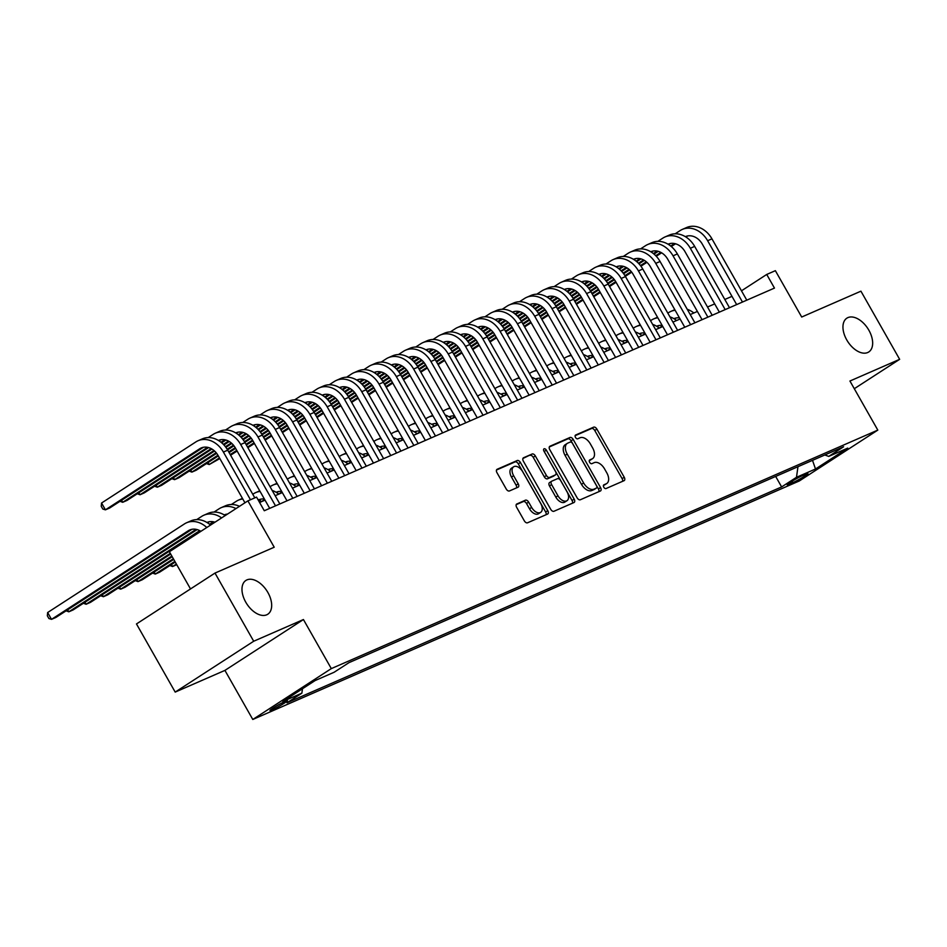 <?xml version="1.0" encoding="UTF-8"?>
<svg xmlns="http://www.w3.org/2000/svg" width="947" height="947" viewBox="0 0 947 947"><rect width="100%" height="100%" fill="white"/><g stroke="black" fill="none" stroke-linecap="round" stroke-linejoin="round"><path stroke-width="1.42" d="M603.772 487.196A2.166 1.29 57.1 0 0 606.021 488.545L624.061 480.674A3.09 1.835 57.1 0 0 624.215 480.591A3.09 1.835 57.1 0 0 624.239 477.264L596.87 429.098A3.09 1.835 57.1 0 0 593.662 427.156L575.622 435.028A2.166 1.29 57.1 0 0 575.516 435.087A2.166 1.29 57.1 0 0 575.492 437.419A2.166 1.29 57.1 0 0 577.753 438.781L580.085 437.763A9.884 5.871 57.1 0 1 590.383 443.954L592.656 447.967A9.884 5.871 57.1 0 1 592.597 458.62A9.884 5.871 57.1 0 1 592.088 458.893L589.756 459.911A2.166 1.29 57.1 0 0 589.65 459.982A2.166 1.29 57.1 0 0 589.638 462.314A2.166 1.29 57.1 0 0 591.887 463.663L594.219 462.645A9.884 5.871 57.1 0 1 604.517 468.836L606.802 472.849A9.884 5.871 57.1 0 1 606.743 483.515A9.884 5.871 57.1 0 1 606.234 483.787L603.902 484.805A2.166 1.29 57.1 0 0 603.784 484.864A2.166 1.29 57.1 0 0 603.772 487.196M267.894 592.514A20.124 11.968 57.1 0 0 245.889 580.452A20.124 11.968 57.1 0 0 245.758 602.174A20.124 11.968 57.1 0 0 267.776 614.236A20.124 11.968 57.1 0 0 267.894 592.514M868.873 330.231A20.124 11.968 57.1 0 0 846.867 318.168A20.124 11.968 57.1 0 0 846.736 339.902A20.124 11.968 57.1 0 0 868.754 351.964A20.124 11.968 57.1 0 0 868.873 330.231M271.931 709.99A10.062 0.793 150.4 0 0 281.851 704.686A10.062 0.793 150.4 0 0 287.474 700.626A10.062 0.793 150.4 0 0 285.521 701.194A10.062 0.793 150.4 0 0 275.601 706.509A10.062 0.793 150.4 0 0 269.978 710.57A10.062 0.793 150.4 0 0 271.931 709.99M516.837 503.934A3.09 1.835 57.1 0 0 516.683 504.017A3.09 1.835 57.1 0 0 516.66 507.343L524.342 520.862A3.09 1.835 57.1 0 0 527.55 522.791L547.591 514.055A3.09 1.835 57.1 0 0 547.745 513.972A3.09 1.835 57.1 0 0 547.768 510.634L520.4 462.467A3.09 1.835 57.1 0 0 517.18 460.538L497.151 469.274A3.09 1.835 57.1 0 0 496.997 469.357A3.09 1.835 57.1 0 0 496.974 472.695L506.243 489.019A3.09 1.835 57.1 0 0 509.462 490.948L518.033 487.208A3.09 1.835 57.1 0 0 518.198 487.125A3.09 1.835 57.1 0 0 518.21 483.799L513.617 475.702A8.263 4.913 57.1 0 1 513.665 466.788A8.263 4.913 57.1 0 1 522.697 471.736L540.713 503.449A8.263 4.913 57.1 0 1 540.666 512.363A8.263 4.913 57.1 0 1 531.634 507.403L528.627 502.123A3.09 1.835 57.1 0 0 525.407 500.194L516.541 504.124M854.289 388.72L899.65 359.327L860.93 291.179L801.695 317.032L775.368 270.676L766.727 274.452L774.468 288.089L264.284 510.741L256.542 497.104L247.889 500.88L169.383 551.746L190.513 588.939M253.701 641.237L175.195 692.091L224.924 670.393L303.431 619.539L253.701 641.237L214.993 573.077L274.216 547.224L247.889 500.88M303.431 619.539L331.308 668.606L877.81 430.104L799.304 480.969L252.79 719.471L331.308 668.606M899.65 359.327L849.933 381.025L877.81 430.104M577.125 497.814A3.09 1.835 57.1 0 0 580.345 499.756L600.374 491.008A3.09 1.835 57.1 0 0 600.54 490.925A3.09 1.835 57.1 0 0 600.552 487.598L573.195 439.432A3.09 1.835 57.1 0 0 569.976 437.49L549.947 446.238A3.09 1.835 57.1 0 0 549.793 446.321A3.09 1.835 57.1 0 0 549.769 449.647L577.125 497.814M573.989 502.537L553.948 511.273A3.09 1.835 57.1 0 1 550.74 509.344L523.371 461.177A3.09 1.835 57.1 0 1 523.395 457.839A3.09 1.835 57.1 0 1 523.549 457.756L532.119 454.015A3.09 1.835 57.1 0 1 535.339 455.945L546.431 475.489A3.09 1.835 57.1 0 0 549.651 477.418L555.344 474.932A3.09 1.835 57.1 0 0 555.498 474.849A3.09 1.835 57.1 0 0 555.522 471.523L543.969 451.186A2.166 1.29 57.1 0 1 543.98 448.854A2.166 1.29 57.1 0 1 546.336 450.145L574.166 499.116A3.09 1.835 57.1 0 1 574.142 502.443A3.09 1.835 57.1 0 1 573.989 502.537M175.195 692.091L136.475 623.943L214.993 573.077M806.039 474.08L802.227 475.737A9.754 0.769 150.4 0 0 792.627 480.875A9.754 0.769 150.4 0 0 787.182 484.817A9.754 0.769 150.4 0 0 789.076 484.26L792.888 482.603A9.754 0.769 150.4 0 0 802.488 477.454A9.754 0.769 150.4 0 0 807.933 473.524A9.754 0.769 150.4 0 0 806.039 474.08M302.484 688.741L301.868 693.168L287.012 702.781L781.63 486.924L796.486 477.3L797.966 466.693M301.868 693.168L282.845 701.467L315.091 680.573L334.113 672.263L348.97 662.651L843.588 446.783L828.732 456.407L847.754 448.109L815.509 469.002L796.486 477.3M224.924 670.393L252.79 719.471M731.972 296.352L724.822 299.477M714.677 303.892L707.527 307.017M697.383 311.445L690.233 314.57M680.088 318.997L672.938 322.11M662.793 326.537L655.644 329.663M645.499 334.09L638.349 337.215M628.204 341.63L621.054 344.755M610.91 349.183L603.76 352.308M593.615 356.735L586.465 359.848M576.332 364.275L569.171 367.4M559.038 371.828L551.876 374.953M541.743 379.368L534.582 382.493M524.449 386.921L517.287 390.046M507.154 394.473L499.992 397.586M489.859 402.013L482.698 405.138M472.565 409.566L465.403 412.691M455.27 417.106L448.109 420.231M437.976 424.658L430.814 427.784M420.681 432.211L413.519 435.324M403.386 439.751L396.225 442.876M386.092 447.304L378.93 450.429M368.797 454.844L361.636 457.969M351.503 462.396L344.341 465.522M334.208 469.949L327.046 473.062M316.914 477.489L309.752 480.614M299.619 485.042L292.457 488.167M282.324 492.582L275.163 495.707M265.03 500.134L259.608 502.502M766.727 274.452L741.477 290.812M775.664 476.424L781.63 486.924M824.837 454.974L828.732 456.407M812.514 460.349L815.509 469.002M603.405 485.468L604.103 485.16A9.884 5.871 57.1 0 0 604.612 484.888L606.743 483.515M592.597 458.62L590.478 460.005A9.884 5.871 57.1 0 1 589.969 460.278L589.259 460.585M622.581 481.325A3.09 1.835 57.1 0 0 622.12 478.637L594.752 430.471A3.09 1.835 57.1 0 0 591.532 428.529L575.125 435.691M598.906 491.659A3.09 1.835 57.1 0 0 598.433 488.972L571.077 440.805A3.09 1.835 57.1 0 0 567.857 438.863L549.296 446.96M596.385 488.084A2.166 1.29 57.1 0 0 596.492 488.025A2.166 1.29 57.1 0 0 596.503 485.693L572.485 443.409A2.166 1.29 57.1 0 0 570.236 442.06L567.774 443.125A9.884 5.871 57.1 0 0 567.265 443.397A9.884 5.871 57.1 0 0 567.206 454.063L583.624 482.958A9.884 5.871 57.1 0 0 593.923 489.161L596.385 488.084L594.266 489.457A2.166 1.29 57.1 0 0 594.373 489.398A2.166 1.29 57.1 0 0 594.479 489.315M565.655 444.498A9.884 5.871 57.1 0 0 565.146 444.77A9.884 5.871 57.1 0 0 565.087 455.436L567.206 454.063M594.266 489.457L591.804 490.534A9.884 5.871 57.1 0 1 581.505 484.343L565.087 455.436M522.898 458.49L532.119 454.015M553.522 476.116A3.09 1.835 57.1 0 1 553.379 476.223A3.09 1.835 57.1 0 1 553.214 476.317L547.532 478.791A3.09 1.835 57.1 0 1 544.312 476.862L533.22 457.318A3.09 1.835 57.1 0 0 530 455.389M572.509 503.177A3.09 1.835 57.1 0 0 572.035 500.49L544.217 451.518A2.166 1.29 57.1 0 0 543.874 451.021M557.949 495.755A8.263 4.913 57.1 0 0 566.981 500.703A8.263 4.913 57.1 0 0 567.028 491.789L560.683 480.614A3.09 1.835 57.1 0 0 557.463 478.685L551.781 481.171A3.09 1.835 57.1 0 0 551.628 481.254A3.09 1.835 57.1 0 0 551.604 484.58L557.949 495.755L555.83 497.128A8.263 4.913 57.1 0 0 564.862 502.076L566.981 500.703M551.485 481.36L549.662 482.544A3.09 1.835 57.1 0 0 549.497 482.627A3.09 1.835 57.1 0 0 549.485 485.953L551.604 484.58M555.83 497.128L549.485 485.953M540.666 512.363L538.535 513.736A8.263 4.913 57.1 0 1 529.503 508.788L526.508 503.496A3.09 1.835 57.1 0 0 523.289 501.567L516.198 504.656M513.665 466.788L511.546 468.161A8.263 4.913 57.1 0 0 511.498 477.075L513.617 475.702M516.565 487.859A3.09 1.835 57.1 0 0 516.091 485.172L511.498 477.075M546.111 514.695A3.09 1.835 57.1 0 0 545.638 512.007L518.281 463.841A3.09 1.835 57.1 0 0 515.061 461.911L496.5 470.008M679.449 317.872A15.72 12.583 -113.6 0 0 673.968 318.642A15.72 12.583 -113.6 0 0 673.885 318.677M662.462 325.934L659.219 328.041M676.182 317.967L674.501 319.056M667.836 313.137L668.641 312.605A23.592 18.869 66.4 0 1 670.819 311.433A23.592 18.869 66.4 0 1 675.14 310.273M687.226 309.278A23.592 18.869 66.4 0 1 693.855 312.983M675.152 233.802L680.112 230.595A23.592 18.869 66.4 0 1 682.29 229.423L686.611 227.529A23.592 18.869 66.4 0 1 711.955 238.845L746.792 300.163M682.29 229.423A23.592 18.869 66.4 0 1 707.634 240.727L742.472 302.046M736.659 304.591L702.331 244.16A15.72 12.583 -113.6 0 0 685.427 236.62A15.72 12.583 -113.6 0 0 685.356 236.655M674.513 243.533L670.677 246.019M660.852 252.387L655.738 255.702M646.316 261.81L640.48 265.586M631.235 271.576L624.937 275.66M615.704 281.638L609.181 285.864M599.936 291.854L593.402 296.091M593.769 296.719L600.315 292.528M687.64 235.945L685.959 237.034M675.542 243.781L671.293 246.54M661.61 252.813L656.271 256.27M646.919 262.331L640.941 266.202M631.72 272.18L625.34 276.311M616.083 282.301L609.56 286.539M662.154 325.413A15.72 12.583 -113.6 0 0 656.673 326.194A15.72 12.583 -113.6 0 0 656.591 326.23M645.167 333.486L641.924 335.593M658.887 325.508L657.206 326.597M650.542 320.678L651.347 320.157A23.592 18.869 66.4 0 1 653.525 318.985A23.592 18.869 66.4 0 1 657.845 317.813M669.931 316.831A23.592 18.869 66.4 0 1 676.56 320.536M644.86 332.965A15.72 12.583 -113.6 0 0 639.379 333.735A15.72 12.583 -113.6 0 0 639.296 333.77M627.873 341.038L624.629 343.134M641.593 333.06L639.912 334.149M633.247 328.23L634.052 327.698A23.592 18.869 66.4 0 1 636.23 326.526A23.592 18.869 66.4 0 1 640.551 325.366M652.637 324.371A23.592 18.869 66.4 0 1 659.266 328.076M627.565 340.506A15.72 12.583 -113.6 0 0 622.084 341.287A15.72 12.583 -113.6 0 0 622.001 341.322M610.578 348.579L607.335 350.686M624.298 340.612L622.617 341.701M615.952 335.771L616.757 335.25A23.592 18.869 66.4 0 1 618.936 334.078A23.592 18.869 66.4 0 1 623.256 332.906M635.342 331.923A23.592 18.869 66.4 0 1 641.971 335.629M610.282 348.058A15.72 12.583 -113.6 0 0 604.79 348.827A15.72 12.583 -113.6 0 0 604.707 348.863M593.284 356.131L590.04 358.226M607.003 348.153L605.322 349.242M598.658 343.323L599.463 342.802A23.592 18.869 66.4 0 1 601.641 341.63A23.592 18.869 66.4 0 1 605.962 340.458M618.048 339.464A23.592 18.869 66.4 0 1 624.677 343.181M657.857 241.355L662.817 238.135A23.592 18.869 66.4 0 1 664.995 236.963L669.316 235.081A23.592 18.869 66.4 0 1 694.66 246.386L729.498 307.716M664.995 236.963A23.592 18.869 66.4 0 1 690.339 248.28L725.177 309.598M719.365 312.131L685.036 251.713A15.72 12.583 -113.6 0 0 668.132 244.172A15.72 12.583 -113.6 0 0 668.061 244.208M657.218 251.085L653.383 253.571M643.558 259.94L638.444 263.254M629.021 269.35L623.185 273.138M613.94 279.128L607.643 283.2M598.409 289.19L591.887 293.416M582.642 299.406L576.107 303.632M576.474 304.271L583.021 300.069M670.346 243.497L668.665 244.586M658.248 251.334L653.998 254.08M644.315 260.366L638.976 263.811M629.625 269.883L623.647 273.742M614.425 279.732L608.045 283.863M598.788 289.853L592.266 294.079M640.563 248.895L645.523 245.687A23.592 18.869 66.4 0 1 647.701 244.515L652.021 242.621A23.592 18.869 66.4 0 1 677.365 253.938L712.203 315.256M647.701 244.515A23.592 18.869 66.4 0 1 673.045 255.82L707.883 317.15M702.07 319.684L667.742 259.253A15.72 12.583 -113.6 0 0 650.838 251.724A15.72 12.583 -113.6 0 0 650.767 251.76M639.923 258.638L636.088 261.123M626.263 267.48L621.149 270.795M611.726 276.903L605.891 280.679M596.646 286.669L590.348 290.753M581.115 296.731L574.592 300.957M565.347 306.946L558.813 311.184M559.18 311.812L565.726 307.621M653.051 251.038L651.37 252.127M640.953 258.886L636.704 261.632M627.021 267.906L621.682 271.363M612.33 277.424L606.352 281.295M597.131 287.272L590.75 291.404M581.494 297.405L574.971 301.631M623.268 256.448L628.228 253.228A23.592 18.869 66.4 0 1 630.406 252.056L634.727 250.174A23.592 18.869 66.4 0 1 660.071 261.479L694.909 322.809M630.406 252.056A23.592 18.869 66.4 0 1 655.75 263.373L690.588 324.691M684.776 327.236L650.447 266.805A15.72 12.583 -113.6 0 0 633.543 259.265A15.72 12.583 -113.6 0 0 633.472 259.3M622.629 266.178L618.793 268.664M608.968 275.032L603.855 278.347M594.432 284.443L588.596 288.231M579.351 294.221L573.053 298.293M563.82 304.283L557.298 308.509M548.053 314.499L541.518 318.725M541.885 319.364L548.431 315.173M635.757 258.59L634.076 259.679M623.659 266.427L619.421 269.173M609.726 275.459L604.387 278.915M595.036 284.976L589.058 288.847M579.836 294.825L573.456 298.956M564.199 304.946L557.676 309.172M605.973 264L610.933 260.78A23.592 18.869 66.4 0 1 613.111 259.608L617.432 257.726A23.592 18.869 66.4 0 1 642.776 269.031L677.614 330.349M613.111 259.608A23.592 18.869 66.4 0 1 638.456 270.913L673.293 332.243M667.481 334.776L633.152 274.358A15.72 12.583 -113.6 0 0 616.248 266.817A15.72 12.583 -113.6 0 0 616.177 266.853M605.334 273.73L601.499 276.216M591.674 282.585L586.56 285.887M577.137 291.996L571.301 295.772M562.056 301.762L555.759 305.845M546.526 311.823L540.003 316.049M530.758 322.051L524.224 326.277M524.591 326.904L531.137 322.714M618.462 266.143L616.781 267.232M606.364 273.979L602.126 276.725M592.431 283.011L587.104 286.456M577.741 292.516L571.763 296.387M562.542 302.365L556.161 306.508M546.904 312.498L540.382 316.724M592.988 355.61A15.72 12.583 -113.6 0 0 587.495 356.38A15.72 12.583 -113.6 0 0 587.412 356.415M575.989 363.672L572.746 365.779M589.709 355.705L588.028 356.794M581.363 350.875L582.168 350.343A23.592 18.869 66.4 0 1 584.346 349.171A23.592 18.869 66.4 0 1 588.667 348.011M600.753 347.016A23.592 18.869 66.4 0 1 607.382 350.721M588.679 271.54L593.639 268.332A23.592 18.869 66.4 0 1 595.817 267.161L600.138 265.267A23.592 18.869 66.4 0 1 625.482 276.583L660.319 337.901M595.817 267.161A23.592 18.869 66.4 0 1 621.161 278.465L655.999 339.784M650.187 342.329L615.858 281.898A15.72 12.583 -113.6 0 0 598.954 274.358A15.72 12.583 -113.6 0 0 598.883 274.393M588.04 281.271L584.204 283.757M574.379 290.125L569.265 293.44M559.843 299.548L554.007 303.324M544.762 309.314L538.464 313.398M529.231 319.376L522.708 323.602M513.463 329.592L506.929 333.829M507.296 334.457L513.842 330.266M601.167 273.683L599.487 274.772M589.07 281.519L584.832 284.278M575.137 290.551L569.81 294.008M560.446 300.069L554.469 303.94M545.247 309.918L538.867 314.049M529.61 320.039L523.087 324.276M575.693 363.151A15.72 12.583 -113.6 0 0 570.201 363.932A15.72 12.583 -113.6 0 0 570.13 363.968M558.694 371.224L555.451 373.331A23.592 18.869 66.4 0 0 548.869 369.661M572.414 363.246L570.733 364.335M564.069 358.416L564.874 357.895A23.592 18.869 66.4 0 1 567.052 356.723A23.592 18.869 66.4 0 1 571.372 355.551M583.459 354.569A23.592 18.869 66.4 0 1 590.088 358.274M571.384 279.093L576.344 275.873A23.592 18.869 66.4 0 1 578.522 274.701L582.843 272.819A23.592 18.869 66.4 0 1 608.187 284.124L643.025 345.454M578.522 274.701A23.592 18.869 66.4 0 1 603.866 286.018L638.704 347.336M632.892 349.869L598.563 289.451A15.72 12.583 -113.6 0 0 581.659 281.91A15.72 12.583 -113.6 0 0 581.588 281.946M570.745 288.823L566.91 291.309M557.085 297.678L551.971 300.992M542.548 307.088L536.712 310.876M527.467 316.866L521.17 320.938M511.936 326.928L505.414 331.154M496.169 337.144L489.635 341.37M490.001 342.009L496.548 337.807M583.873 281.235L582.192 282.324M571.775 289.072L567.537 291.818M557.842 298.104L552.515 301.548M543.152 307.621L537.174 311.48M527.952 317.47L521.572 321.601M512.315 327.591L505.793 331.817M558.399 370.703A15.72 12.583 -113.6 0 0 552.906 371.473A15.72 12.583 -113.6 0 0 552.835 371.508M541.4 378.776L538.156 380.872M555.12 370.798L553.439 371.887M546.774 365.968L547.579 365.435A23.592 18.869 66.4 0 1 549.769 364.264A23.592 18.869 66.4 0 1 554.078 363.103M566.164 362.109A23.592 18.869 66.4 0 1 572.793 365.814M554.09 286.633L559.05 283.425A23.592 18.869 66.4 0 1 561.228 282.253L565.548 280.359A23.592 18.869 66.4 0 1 590.892 291.676L625.73 352.994M561.228 282.253A23.592 18.869 66.4 0 1 586.572 293.558L621.41 354.888M615.597 357.421L581.269 296.991A15.72 12.583 -113.6 0 0 564.365 289.462A15.72 12.583 -113.6 0 0 564.294 289.498M553.45 296.375L549.615 298.861M539.79 305.218L534.676 308.533M525.254 314.641L519.418 318.417M510.173 324.407L503.875 328.491M494.642 334.469L488.119 338.695M478.874 344.684L472.34 348.922M472.707 349.55L479.253 345.359M566.578 288.788L564.897 289.865M554.48 296.624L550.243 299.37M540.548 305.644L535.221 309.101M525.857 315.162L519.891 319.032M510.658 325.01L504.278 329.142M495.021 335.143L488.498 339.369M541.104 378.244A15.72 12.583 -113.6 0 0 535.611 379.025A15.72 12.583 -113.6 0 0 535.54 379.06M524.105 386.317L520.862 388.424M537.825 378.35L536.144 379.439M529.48 373.509L530.284 372.988A23.592 18.869 66.4 0 1 532.474 371.816A23.592 18.869 66.4 0 1 536.783 370.644M536.795 294.186L541.755 290.966A23.592 18.869 66.4 0 1 543.933 289.794L548.254 287.912A23.592 18.869 66.4 0 1 573.598 299.216L608.436 360.547M543.933 289.794A23.592 18.869 66.4 0 1 569.277 301.11L604.115 362.429M598.303 364.974L563.974 304.543A15.72 12.583 -113.6 0 0 547.082 297.003A15.72 12.583 -113.6 0 0 546.999 297.038M536.156 303.916L532.321 306.402M522.495 312.77L517.382 316.085M507.959 322.181L502.123 325.969M492.878 331.959L486.58 336.031M477.347 342.021L470.825 346.247M461.58 352.237L455.045 356.463M455.412 357.102L461.958 352.911M549.284 296.328L547.603 297.417M537.186 304.165L532.948 306.911M523.253 313.197L517.926 316.653M508.563 322.714L502.597 326.585M493.363 332.563L486.983 336.694M477.726 342.684L471.204 346.91M523.809 385.796A15.72 12.583 -113.6 0 0 518.317 386.565A15.72 12.583 -113.6 0 0 518.246 386.601M506.811 393.869L503.567 395.964M520.53 385.891L518.849 386.98M512.185 381.061L512.99 380.54A23.592 18.869 66.4 0 1 515.18 379.368A23.592 18.869 66.4 0 1 519.489 378.196M531.575 377.202A23.592 18.869 66.4 0 1 538.204 380.919M506.515 393.348A15.72 12.583 -113.6 0 0 501.022 394.118A15.72 12.583 -113.6 0 0 500.951 394.153M489.516 401.41L486.273 403.517M503.236 393.443L501.555 394.532M494.89 388.613L495.695 388.081A23.592 18.869 66.4 0 1 497.885 386.909A23.592 18.869 66.4 0 1 502.194 385.749M514.28 384.754A23.592 18.869 66.4 0 1 520.909 388.459M489.22 400.889A15.72 12.583 -113.6 0 0 483.728 401.67A15.72 12.583 -113.6 0 0 483.657 401.706M472.222 408.962L468.978 411.069M485.941 400.983L484.26 402.073M477.596 396.154L478.401 395.633A23.592 18.869 66.4 0 1 480.591 394.461A23.592 18.869 66.4 0 1 484.9 393.289M496.986 392.307A23.592 18.869 66.4 0 1 503.615 396.012M471.926 408.441A15.72 12.583 -113.6 0 0 466.433 409.211A15.72 12.583 -113.6 0 0 466.362 409.246M454.927 416.514L451.683 418.61M468.647 408.536L466.966 409.625M460.301 403.706L461.106 403.173A23.592 18.869 66.4 0 1 463.296 402.002A23.592 18.869 66.4 0 1 467.605 400.841M479.691 399.847A23.592 18.869 66.4 0 1 486.32 403.552M454.631 415.982A15.72 12.583 -113.6 0 0 449.138 416.763A15.72 12.583 -113.6 0 0 449.067 416.798M437.632 424.055L434.389 426.162M451.352 416.088L449.671 417.177M443.007 411.247L443.812 410.726A23.592 18.869 66.4 0 1 446.001 409.554A23.592 18.869 66.4 0 1 450.31 408.382M462.396 407.399A23.592 18.869 66.4 0 1 469.025 411.105M437.336 423.534A15.72 12.583 -113.6 0 0 431.844 424.303A15.72 12.583 -113.6 0 0 431.773 424.339M420.338 431.607L417.094 433.702M434.057 423.629L432.377 424.718M425.712 418.799L426.517 418.278A23.592 18.869 66.4 0 1 428.707 417.106A23.592 18.869 66.4 0 1 433.016 415.934M445.102 414.94A23.592 18.869 66.4 0 1 451.731 418.657M420.042 431.086A15.72 12.583 -113.6 0 0 414.549 431.856A15.72 12.583 -113.6 0 0 414.478 431.891M403.043 439.159L399.8 441.255M416.763 431.181L415.082 432.27M408.417 426.351L409.222 425.819A23.592 18.869 66.4 0 1 411.412 424.647A23.592 18.869 66.4 0 1 415.721 423.487M427.807 422.492A23.592 18.869 66.4 0 1 434.436 426.197M402.747 438.627A15.72 12.583 -113.6 0 0 397.255 439.408A15.72 12.583 -113.6 0 0 397.184 439.444M385.749 446.7L382.505 448.807A23.592 18.869 66.4 0 0 375.923 445.137M399.468 438.733L397.787 439.81M391.123 433.892L391.928 433.371A23.592 18.869 66.4 0 1 394.118 432.199A23.592 18.869 66.4 0 1 398.427 431.027M410.513 430.045A23.592 18.869 66.4 0 1 417.142 433.75M385.453 446.179A15.72 12.583 -113.6 0 0 379.96 446.948A15.72 12.583 -113.6 0 0 379.889 446.984M368.454 454.252L365.211 456.347M382.174 446.274L380.493 447.363M373.828 441.444L374.633 440.911A23.592 18.869 66.4 0 1 376.823 439.739A23.592 18.869 66.4 0 1 381.132 438.579M393.218 437.585A23.592 18.869 66.4 0 1 399.847 441.29M368.158 453.72A15.72 12.583 -113.6 0 0 362.665 454.501A15.72 12.583 -113.6 0 0 362.594 454.536M351.159 461.793L347.916 463.9M364.879 453.826L363.198 454.915M356.534 448.985L357.35 448.464A23.592 18.869 66.4 0 1 359.529 447.292A23.592 18.869 66.4 0 1 363.837 446.12M350.863 461.272A15.72 12.583 -113.6 0 0 345.371 462.041A15.72 12.583 -113.6 0 0 345.3 462.077M333.865 469.345L330.621 471.44M347.585 461.367L345.904 462.456M339.239 456.537L340.056 456.016A23.592 18.869 66.4 0 1 342.234 454.844A23.592 18.869 66.4 0 1 346.543 453.672M358.629 452.678A23.592 18.869 66.4 0 1 365.258 456.395M333.569 468.824A15.72 12.583 -113.6 0 0 328.076 469.594A15.72 12.583 -113.6 0 0 328.005 469.629M316.57 476.897L313.327 478.993M330.29 468.919L328.609 470.008M321.944 464.089L322.761 463.557A23.592 18.869 66.4 0 1 324.939 462.385A23.592 18.869 66.4 0 1 329.248 461.225M341.334 460.23A23.592 18.869 66.4 0 1 347.963 463.935M519.501 301.738L524.46 298.518A23.592 18.869 66.4 0 1 526.639 297.346L530.959 295.464A23.592 18.869 66.4 0 1 556.303 306.769L591.141 368.087M526.639 297.346A23.592 18.869 66.4 0 1 551.983 308.651L586.82 369.981M581.008 372.514L546.679 312.096A15.72 12.583 -113.6 0 0 529.787 304.555A15.72 12.583 -113.6 0 0 529.704 304.591M518.861 311.468L515.026 313.954M505.201 320.323L500.087 323.625M490.664 329.734L484.828 333.51M475.583 339.511L469.286 343.583M460.053 349.561L453.53 353.799M444.285 359.789L437.751 364.015M438.118 364.642L444.664 360.452M531.989 303.88L530.308 304.97M519.891 311.717L515.653 314.463M505.958 320.749L500.632 324.194M491.268 330.254L485.302 334.125M476.069 340.103L469.688 344.246M460.443 350.236L453.909 354.462M502.206 309.278L507.166 306.07A23.592 18.869 66.4 0 1 509.344 304.898L513.665 303.004A23.592 18.869 66.4 0 1 539.009 314.321L573.846 375.639M509.344 304.898A23.592 18.869 66.4 0 1 534.688 316.203L569.526 377.522M563.714 380.067L529.385 319.636A15.72 12.583 -113.6 0 0 512.493 312.096A15.72 12.583 -113.6 0 0 512.41 312.131M501.567 319.009L497.731 321.495M487.906 327.863L482.792 331.178M473.37 337.286L467.534 341.062M458.289 347.052L451.991 351.136M442.758 357.114L436.236 361.34M426.99 367.329L420.456 371.567M420.823 372.195L427.369 368.004M514.695 311.421L513.014 312.51M502.597 319.257L498.359 322.016M488.664 328.289L483.337 331.746M473.974 337.807L468.007 341.678M458.774 347.656L452.394 351.787M443.149 357.777L436.614 362.014M484.911 316.831L489.871 313.611A23.592 18.869 66.4 0 1 492.049 312.439L496.37 310.557A23.592 18.869 66.4 0 1 521.726 321.862L556.552 383.192M492.049 312.439A23.592 18.869 66.4 0 1 517.393 323.756L552.231 385.074M546.419 387.607L512.09 327.188A15.72 12.583 -113.6 0 0 495.198 319.648A15.72 12.583 -113.6 0 0 495.115 319.684M484.272 326.561L480.437 329.047M470.612 335.416L465.498 338.73M456.075 344.826L450.239 348.614M440.994 354.604L434.697 358.676M425.463 364.666L418.941 368.892M409.696 374.882L403.162 379.108M403.529 379.747L410.075 375.545M497.4 318.973L495.719 320.062M485.302 326.81L481.064 329.556M471.369 335.842L466.042 339.286M456.679 345.359L450.713 349.218M441.48 355.208L435.099 359.339M425.854 365.329L419.32 369.555M467.617 324.371L472.577 321.163A23.592 18.869 66.4 0 1 474.755 319.991L479.075 318.097A23.592 18.869 66.4 0 1 504.431 329.414L539.257 390.732M474.755 319.991A23.592 18.869 66.4 0 1 500.099 331.296L534.937 392.626M529.124 395.159L494.796 334.741A15.72 12.583 -113.6 0 0 477.904 327.2A15.72 12.583 -113.6 0 0 477.821 327.236M466.978 334.113L463.142 336.599M453.317 342.956L448.203 346.271M438.781 352.379L432.945 356.155M423.7 362.145L417.402 366.229M408.169 372.207L401.646 376.433M392.401 382.422L385.867 386.66M386.234 387.287L392.78 383.097M480.105 326.526L478.424 327.603M468.007 334.362L463.77 337.108M454.075 343.382L448.748 346.839M439.384 352.9L433.418 356.77M424.185 362.748L417.805 366.88M408.559 372.881L402.025 377.107M450.322 331.923L455.282 328.704A23.592 18.869 66.4 0 1 457.46 327.532L461.781 325.65A23.592 18.869 66.4 0 1 487.137 336.954L521.963 398.285M457.46 327.532A23.592 18.869 66.4 0 1 482.804 338.848L517.642 400.167M511.83 402.712L477.501 342.281A15.72 12.583 -113.6 0 0 460.609 334.741A15.72 12.583 -113.6 0 0 460.526 334.776M449.683 341.654L445.848 344.14M436.022 350.508L430.909 353.823M421.486 359.919L415.65 363.707M406.405 369.697L400.108 373.769M390.874 379.759L384.352 383.985M375.107 389.975L368.572 394.201M368.939 394.84L375.486 390.649M462.811 334.066L461.13 335.155M450.713 341.903L446.475 344.649M436.78 350.935L431.453 354.391M422.09 360.452L416.124 364.323M406.89 370.301L400.51 374.432M391.265 380.422L384.731 384.648M433.028 339.476L437.988 336.256A23.592 18.869 66.4 0 1 440.166 335.084L444.486 333.202A23.592 18.869 66.4 0 1 469.842 344.507L504.668 405.825M440.166 335.084A23.592 18.869 66.4 0 1 465.51 346.389L500.347 407.719M494.535 410.252L460.206 349.834A15.72 12.583 -113.6 0 0 443.314 342.293A15.72 12.583 -113.6 0 0 443.232 342.329M432.388 349.206L428.553 351.692M418.728 358.061L413.614 361.363M404.191 367.472L398.356 371.248M389.11 377.249L382.813 381.321M373.58 387.299L367.057 391.537M357.812 397.527L351.278 401.753M351.645 402.38L358.191 398.19M445.516 341.618L443.835 342.707M433.418 349.455L429.18 352.201M419.485 358.487L414.159 361.932M404.795 367.992L398.829 371.863M389.596 377.841L383.215 381.984M373.97 387.974L367.436 392.2M415.733 347.016L420.693 343.808A23.592 18.869 66.4 0 1 422.871 342.636L427.192 340.742A23.592 18.869 66.4 0 1 452.548 352.059L487.374 413.377M422.871 342.636A23.592 18.869 66.4 0 1 448.215 353.941L483.053 415.26M477.241 417.805L442.912 357.374A15.72 12.583 -113.6 0 0 426.02 349.834A15.72 12.583 -113.6 0 0 425.937 349.869M415.094 356.759L411.258 359.233M401.433 365.601L396.32 368.916M386.897 375.024L381.061 378.8M371.816 384.79L365.518 388.874M356.285 394.852L349.763 399.078M340.518 405.067L333.983 409.305M334.35 409.933L340.896 405.742M428.222 349.159L426.541 350.248M416.124 356.995L411.886 359.753M402.191 366.027L396.864 369.484M387.501 375.545L381.534 379.416M372.301 385.393L365.921 389.525M356.676 395.515L350.141 399.752M398.438 354.569L403.398 351.349A23.592 18.869 66.4 0 1 405.576 350.177L409.897 348.295A23.592 18.869 66.4 0 1 435.253 359.6L470.079 420.93M405.576 350.177A23.592 18.869 66.4 0 1 430.921 361.494L465.758 422.812M459.946 425.345L425.617 364.926A15.72 12.583 -113.6 0 0 408.725 357.386A15.72 12.583 -113.6 0 0 408.642 357.421M397.799 364.299L393.964 366.785M384.139 373.154L379.025 376.468M369.602 382.564L363.766 386.352M354.521 392.342L348.224 396.414M338.99 402.404L332.468 406.63M323.223 412.62L316.689 416.846M317.056 417.485L323.602 413.283M410.927 356.711L409.246 357.8M398.829 364.548L394.591 367.294M384.896 373.58L379.569 377.024M370.206 383.097L364.24 386.956M355.007 392.946L348.626 397.077M339.381 403.067L332.847 407.293M381.144 362.109L386.104 358.901A23.592 18.869 66.4 0 1 388.282 357.729L392.603 355.835A23.592 18.869 66.4 0 1 417.958 367.152L452.784 428.47M388.282 357.729A23.592 18.869 66.4 0 1 413.626 369.034L448.464 430.364M442.651 432.897L408.323 372.479A15.72 12.583 -113.6 0 0 391.431 364.938A15.72 12.583 -113.6 0 0 391.348 364.974M380.505 371.851L376.669 374.337M366.844 380.694L361.73 384.009M352.32 390.117L346.472 393.893M337.227 399.883L330.929 403.967M321.696 409.944L315.173 414.17M305.928 420.16L299.394 424.398M299.761 425.025L306.307 420.835M393.632 364.264L391.951 365.341M381.534 372.1L377.297 374.846M367.602 381.12L362.275 384.577M352.911 390.638L346.945 394.508M337.712 400.486L331.332 404.618M322.087 410.619L315.552 414.845M363.849 369.661L368.809 366.442A23.592 18.869 66.4 0 1 370.987 365.27L375.308 363.388A23.592 18.869 66.4 0 1 400.664 374.692L435.49 436.022M370.987 365.27A23.592 18.869 66.4 0 1 396.331 376.586L431.169 437.905M425.357 440.45L391.028 380.019A15.72 12.583 -113.6 0 0 374.136 372.479A15.72 12.583 -113.6 0 0 374.053 372.514M363.21 379.392L359.375 381.878M349.55 388.246L344.436 391.561M335.025 397.657L329.177 401.445M319.932 407.435L313.635 411.507M304.401 417.497L297.879 421.723M288.634 427.713L282.099 431.939M282.466 432.578L289.013 428.387M376.338 371.804L374.657 372.893M364.24 379.64L360.002 382.387M350.307 388.672L344.98 392.129M335.617 398.19L329.651 402.061M320.417 408.039L314.037 412.17M304.792 418.16L298.258 422.386M346.555 377.214L351.515 373.994A23.592 18.869 66.4 0 1 353.693 372.822L358.013 370.94A23.592 18.869 66.4 0 1 383.369 382.245L418.207 443.563M353.693 372.822A23.592 18.869 66.4 0 1 379.037 384.127L413.875 445.457M408.062 447.99L373.734 387.572A15.72 12.583 -113.6 0 0 356.841 380.031A15.72 12.583 -113.6 0 0 356.759 380.067M345.915 386.944L342.08 389.43M332.255 395.799L327.141 399.101M317.73 405.209L311.894 408.986M302.638 414.987L296.34 419.059M287.107 425.037L280.584 429.275M271.339 435.265L264.805 439.491M265.172 440.118L271.718 435.928M359.043 379.356L357.362 380.445M346.945 387.193L342.707 389.939M333.013 396.225L327.686 399.67M318.322 405.73L312.356 409.601M303.123 415.579L296.742 419.722M287.497 425.712L280.963 429.938M329.26 384.754L334.22 381.546A23.592 18.869 66.4 0 1 336.398 380.374L340.719 378.48A23.592 18.869 66.4 0 1 366.075 389.797L400.912 451.115M336.398 380.374A23.592 18.869 66.4 0 1 361.742 391.679L396.58 452.997M390.768 455.543L356.439 395.112A15.72 12.583 -113.6 0 0 339.547 387.572A15.72 12.583 -113.6 0 0 339.464 387.607M328.621 394.497L324.785 396.971M314.96 403.339L309.847 406.654M300.436 412.762L294.6 416.538M285.343 422.528L279.057 426.612M269.812 432.59L263.29 436.816M254.045 442.805L247.51 447.043M247.877 447.671L254.423 443.48M341.749 386.897L340.068 387.986M329.651 394.733L325.413 397.491M315.718 403.765L310.391 407.222M301.028 413.283L295.062 417.154M285.828 423.131L279.448 427.263M270.203 433.253L263.668 437.49M316.274 476.365A15.72 12.583 -113.6 0 0 310.782 477.146A15.72 12.583 -113.6 0 0 310.711 477.181M299.276 484.438L296.032 486.545M176.379 564.057L172.579 566.519L176.746 564.708M312.995 476.471L311.314 477.548M171.443 564.519L172.579 566.519L169.868 565.537M304.65 471.63L305.467 471.109A23.592 18.869 66.4 0 1 307.645 469.937A23.592 18.869 66.4 0 1 311.954 468.765M324.04 467.782A23.592 18.869 66.4 0 1 330.669 471.488M298.98 483.917A15.72 12.583 -113.6 0 0 293.487 484.686A15.72 12.583 -113.6 0 0 293.416 484.722M281.981 491.99L278.738 494.085M174.864 561.382L155.284 574.071L159.617 572.177L175.242 562.056M295.701 484.012L294.02 485.101M154.148 572.059L155.284 574.071L152.574 573.077M287.355 479.182L288.172 478.649A23.592 18.869 66.4 0 1 290.35 477.477A23.592 18.869 66.4 0 1 294.659 476.317M306.745 475.323A23.592 18.869 66.4 0 1 313.374 479.028M281.685 491.457A15.72 12.583 -113.6 0 0 276.193 492.239A15.72 12.583 -113.6 0 0 276.122 492.274M264.687 499.531L261.443 501.638M173.348 558.718L137.99 581.612L142.322 579.73L173.727 559.381M278.406 491.564L276.725 492.653M136.853 579.611L137.99 581.612L135.279 580.629M270.061 486.722L270.878 486.202A23.592 18.869 66.4 0 1 273.056 485.03A23.592 18.869 66.4 0 1 277.364 483.858M289.451 482.875A23.592 18.869 66.4 0 1 296.08 486.58M264.391 499.01A15.72 12.583 -113.6 0 0 258.898 499.779A15.72 12.583 -113.6 0 0 258.827 499.815M171.821 556.043L120.695 589.164L125.028 587.27L172.2 556.706M261.112 499.105L259.431 500.194M119.559 587.152L120.695 589.164L117.984 588.182M252.766 494.275L253.583 493.754A23.592 18.869 66.4 0 1 255.761 492.582A23.592 18.869 66.4 0 1 260.07 491.41M272.156 490.416A23.592 18.869 66.4 0 1 278.785 494.133M311.965 392.307L316.925 389.087A23.592 18.869 66.4 0 1 319.103 387.915L323.424 386.033A23.592 18.869 66.4 0 1 348.78 397.338L383.618 458.668M319.103 387.915A23.592 18.869 66.4 0 1 344.448 399.232L379.285 460.55M373.473 463.083L339.144 402.664A15.72 12.583 -113.6 0 0 322.252 395.124A15.72 12.583 -113.6 0 0 322.169 395.159M311.326 402.037L307.491 404.523M297.666 410.891L292.552 414.206M283.141 420.302L277.305 424.09M268.048 430.08L261.763 434.152M252.518 440.142L245.995 444.368M236.75 450.358L230.228 454.584M230.583 455.223L237.129 451.021M324.454 394.449L322.773 395.538M312.356 402.286L308.118 405.032M298.423 411.318L293.096 414.762M283.733 420.835L277.767 424.694M268.534 430.684L262.153 434.815M252.908 440.805L246.374 445.031M294.671 399.847L299.631 396.639A23.592 18.869 66.4 0 1 301.809 395.467L306.13 393.573A23.592 18.869 66.4 0 1 331.486 404.89L366.323 466.208M301.809 395.467A23.592 18.869 66.4 0 1 327.153 406.772L361.991 468.102M356.179 470.635L321.85 410.217A15.72 12.583 -113.6 0 0 304.958 402.676A15.72 12.583 -113.6 0 0 304.875 402.712M294.032 409.589L290.196 412.075M280.371 418.432L275.257 421.746M265.847 427.855L260.011 431.631M250.754 437.621L244.468 441.704M235.223 447.682L228.701 451.908M219.455 457.91L209.192 464.551L219.834 458.573M307.159 402.002L305.479 403.079M295.062 409.838L290.824 412.584M281.129 418.858L275.802 422.315M266.438 428.375L260.472 432.246M251.239 438.224L244.859 442.356M235.614 448.357L229.079 452.583M208.044 462.55L209.192 464.551L206.47 463.568M277.376 407.399L282.336 404.18A23.592 18.869 66.4 0 1 284.514 403.008L288.835 401.126A23.592 18.869 66.4 0 1 314.191 412.43L349.029 473.76M284.514 403.008A23.592 18.869 66.4 0 1 309.858 414.324L344.696 475.643M338.884 478.188L304.555 417.757A15.72 12.583 -113.6 0 0 287.663 410.217A15.72 12.583 -113.6 0 0 287.58 410.252M276.737 417.13L272.902 419.616M263.077 425.984L257.963 429.299M248.552 435.395L242.716 439.183M233.459 445.173L227.173 449.245M217.928 455.235L191.898 472.103L196.218 470.221L218.319 455.898M289.865 409.542L288.184 410.631M277.767 417.378L273.529 420.125M263.834 426.41L258.507 429.867M249.144 435.928L243.178 439.799M233.945 445.777L227.564 449.908M190.749 470.103L191.898 472.103L189.175 471.121M260.082 414.952L265.042 411.732A23.592 18.869 66.4 0 1 267.22 410.56L271.54 408.678A23.592 18.869 66.4 0 1 296.896 419.983L331.734 481.301M267.22 410.56A23.592 18.869 66.4 0 1 292.564 421.865L327.402 483.195M321.589 485.728L287.261 425.31A15.72 12.583 -113.6 0 0 270.369 417.769A15.72 12.583 -113.6 0 0 270.286 417.805M259.442 424.682L255.607 427.168M245.782 433.537L240.668 436.839M231.257 442.947L225.422 446.724M216.165 452.725L174.603 479.656L178.924 477.762L216.65 453.317M272.57 417.094L270.889 418.183M260.472 424.931L256.235 427.677M246.54 433.963L241.213 437.407M231.849 443.468L225.883 447.339M173.455 477.643L174.603 479.656L171.881 478.673M170.306 553.368L103.401 596.705L107.733 594.823L170.685 554.031M102.264 594.704L103.401 596.705L100.69 595.722M231.328 504.514L236.288 501.294A23.592 18.869 66.4 0 1 238.466 500.123A23.592 18.869 66.4 0 1 242.775 498.962M257.726 499.211A23.592 18.869 66.4 0 1 261.49 501.673M242.787 422.492L247.747 419.284A23.592 18.869 66.4 0 1 249.925 418.112L254.246 416.218A23.592 18.869 66.4 0 1 279.602 427.535L314.44 488.853M249.925 418.112A23.592 18.869 66.4 0 1 275.269 429.417L310.107 490.735M304.295 493.28L269.966 432.85A15.72 12.583 -113.6 0 0 253.074 425.31A15.72 12.583 -113.6 0 0 252.991 425.345M242.148 432.234L238.313 434.709M228.487 441.077L223.374 444.392M213.963 450.5L157.309 487.196L161.629 485.314L214.555 451.021M255.276 424.635L253.607 425.724M243.178 432.471L238.94 435.229M229.245 441.503L223.918 444.96M156.16 485.195L157.309 487.196L154.586 486.213M227.54 514.067A15.72 12.583 -113.6 0 0 224.309 514.884A15.72 12.583 -113.6 0 0 224.238 514.919M213.395 521.797L209.559 524.283M199.734 530.64L86.106 604.257L90.439 602.375L200.492 531.066M226.522 514.209L224.841 515.286M214.424 522.046L210.187 524.792M84.97 602.256L86.106 604.257L83.395 603.275M214.034 512.055L218.994 508.847A23.592 18.869 66.4 0 1 221.172 507.675A23.592 18.869 66.4 0 1 236.004 508.586M221.172 507.675L225.493 505.781A23.592 18.869 66.4 0 1 239.52 506.302M225.493 430.045L230.452 426.825A23.592 18.869 66.4 0 1 232.631 425.653L236.951 423.771A23.592 18.869 66.4 0 1 262.307 435.075L297.145 496.406M232.631 425.653A23.592 18.869 66.4 0 1 257.975 436.969L292.812 498.288M287 500.821L252.671 440.402A15.72 12.583 -113.6 0 0 235.779 432.862A15.72 12.583 -113.6 0 0 235.696 432.897M224.853 439.775L221.018 442.261M211.193 448.629L140.014 494.748L144.335 492.854L211.95 449.056M237.981 432.187L236.312 433.276M225.883 440.024L221.645 442.77M138.866 492.748L140.014 494.748L137.291 493.766M214.969 522.211A15.72 12.583 -113.6 0 0 207.026 522.424A15.72 12.583 -113.6 0 0 206.943 522.46M196.1 529.337L68.811 611.809L73.144 609.915L197.13 529.586M209.228 521.75L207.547 522.839M67.675 609.797L68.811 611.809L66.101 610.815M196.739 519.607L201.699 516.387A23.592 18.869 66.4 0 1 203.877 515.215A23.592 18.869 66.4 0 1 221.61 517.914M203.877 515.215L208.198 513.333A23.592 18.869 66.4 0 1 225.244 515.559M208.198 437.585L213.158 434.377A23.592 18.869 66.4 0 1 215.336 433.205L219.657 431.311A23.592 18.869 66.4 0 1 245.013 442.628L279.85 503.946M215.336 433.205A23.592 18.869 66.4 0 1 240.692 444.51L275.518 505.84M269.706 508.373L235.377 447.955A15.72 12.583 -113.6 0 0 218.485 440.414A15.72 12.583 -113.6 0 0 218.402 440.45M207.559 447.327L122.719 502.289L127.04 500.407L208.589 447.576M220.687 439.739L219.017 440.817M121.571 500.288L122.719 502.289L119.997 501.306M200.894 531.326A15.72 12.583 -113.6 0 0 189.731 529.977A15.72 12.583 -113.6 0 0 188.275 530.758L51.517 619.35L55.849 617.468L191.933 529.302M47.646 612.531L51.517 619.35L48.901 618.533L47.35 615.799L47.646 612.531L184.405 523.94A23.592 18.869 66.4 0 1 186.583 522.768A23.592 18.869 66.4 0 1 206.789 527.515M186.583 522.768L190.903 520.886A23.592 18.869 66.4 0 1 210.53 525.088M244.953 502.786L218.082 455.495A15.72 12.583 -113.6 0 0 201.19 447.955A15.72 12.583 -113.6 0 0 199.734 448.736L105.425 509.841L101.554 503.023L195.863 441.918A23.592 18.869 66.4 0 1 198.041 440.746L202.362 438.863A23.592 18.869 66.4 0 1 227.718 450.168L254.814 497.862M198.041 440.746A23.592 18.869 66.4 0 1 223.397 452.062L250.482 499.756M101.554 503.023L101.246 506.29L102.797 509.024L105.425 509.841L109.745 507.959L203.392 447.28M792.094 481.206L792.888 482.603M788.626 483.467L789.076 484.26M604.103 485.16L606.234 483.787M589.969 460.278L592.088 458.893M591.532 428.529L593.662 427.156M594.752 430.471L596.87 429.098M622.12 478.637L624.239 477.264M567.857 438.863L569.976 437.49M571.077 440.805L573.195 439.432M598.433 488.972L600.552 487.598M581.505 484.343L583.624 482.958M591.804 490.534L593.923 489.161M533.22 457.318L535.339 455.945M544.312 476.862L546.431 475.489M547.532 478.791L549.651 477.418M553.214 476.317L555.344 474.932M544.217 451.518L546.336 450.145M572.035 500.49L574.166 499.116M523.289 501.567L525.407 500.194M526.508 503.496L528.627 502.123M529.503 508.788L531.634 507.403M516.091 485.172L518.21 483.799M515.061 461.911L517.18 460.538M518.281 463.841L520.4 462.467M545.638 512.007L547.768 510.634M675.531 318.109L674.027 318.76M711.955 238.845L707.634 240.727M686.989 236.087L685.498 236.75M658.236 325.65L656.733 326.313M640.941 333.202L639.438 333.853M623.647 340.754L622.143 341.405M606.352 348.295L604.849 348.958M694.66 246.386L690.339 248.28M669.695 243.639L668.203 244.29M677.365 253.938L673.045 255.82M652.4 251.18L650.909 251.843M660.071 261.479L655.75 263.373M635.106 258.732L633.614 259.383M642.776 269.031L638.456 270.913M617.811 266.285L616.319 266.936M589.058 355.847L587.554 356.498M625.482 276.583L621.161 278.465M600.516 273.825L599.025 274.488M571.763 363.388L570.26 364.05M608.187 284.124L603.866 286.018M583.222 281.377L581.73 282.028M554.469 370.94L552.965 371.591M590.892 291.676L586.572 293.558M565.927 288.918L564.436 289.581M537.174 378.492L535.671 379.143M573.598 299.216L569.277 301.11M548.633 296.47L547.141 297.121M519.879 386.033L518.388 386.696M502.585 393.585L501.093 394.236M485.29 401.126L483.799 401.788M467.996 408.678L466.504 409.329M450.701 416.23L449.209 416.881M433.406 423.771L431.915 424.434M416.112 431.323L414.62 431.974M398.817 438.863L397.326 439.526M381.523 446.416L380.031 447.067M364.228 453.968L362.737 454.619M346.933 461.509L345.442 462.172M329.639 469.061L328.147 469.712M556.303 306.769L551.983 308.651M531.338 304.023L529.847 304.674M539.009 314.321L534.688 316.203M514.043 311.563L512.552 312.226M521.726 321.862L517.393 323.756M496.749 319.115L495.257 319.766M504.431 329.414L500.099 331.296M479.454 326.656L477.963 327.319M487.137 336.954L482.804 338.848M462.172 334.208L460.668 334.859M469.842 344.507L465.51 346.389M444.877 341.76L443.374 342.412M452.548 352.059L448.215 353.941M427.582 349.301L426.079 349.964M435.253 359.6L430.921 361.494M410.288 356.853L408.784 357.504M417.958 367.152L413.626 369.034M392.993 364.394L391.49 365.057M400.664 374.692L396.331 376.586M375.699 371.946L374.195 372.597M383.369 382.245L379.037 384.127M358.404 379.498L356.901 380.149M366.075 389.797L361.742 391.679M341.109 387.039L339.606 387.702M312.344 476.601L310.853 477.264M295.05 484.154L293.558 484.805M277.755 491.706L276.264 492.357M260.461 499.247L258.969 499.909M348.78 397.338L344.448 399.232M323.815 394.591L322.311 395.242M331.486 404.89L327.153 406.772M306.52 402.132L305.017 402.795M314.191 412.43L309.858 414.324M289.226 409.684L287.722 410.335M296.896 419.983L292.564 421.865M271.931 417.236L270.428 417.887M279.602 427.535L275.269 429.417M254.636 424.777L253.133 425.44M225.871 514.339L224.38 515.002M262.307 435.075L257.975 436.969M237.342 432.329L235.839 432.98M208.577 521.892L207.085 522.543M245.013 442.628L240.692 444.51M220.047 439.87L218.544 440.533M191.282 529.444L188.275 530.758M227.718 450.168L223.397 452.062M202.753 447.422L199.734 448.736M594.373 489.398L596.492 488.025M565.146 444.77L567.265 443.397M553.379 476.223L555.498 474.849M549.497 482.627L551.628 481.254M674.809 309.693L670.819 311.433M657.514 317.245L653.525 318.985M640.219 324.785L636.23 326.526M622.925 332.338L618.936 334.078M605.63 339.89L601.641 341.63M588.336 347.431L584.346 349.171M571.041 354.983L567.052 356.723M553.746 362.523L549.769 364.264M536.452 370.076L532.474 371.816M519.157 377.628L515.18 379.368M501.863 385.169L497.885 386.909M484.568 392.721L480.591 394.461M467.273 400.261L463.296 402.002M449.979 407.814L446.001 409.554M432.684 415.366L428.707 417.106M415.39 422.907L411.412 424.647M398.095 430.459L394.118 432.199M380.812 437.999L376.823 439.739M363.518 445.552L359.529 447.292M346.223 453.104L342.234 454.844M328.929 460.644L324.939 462.385M311.634 468.197L307.645 469.937M294.339 475.737L290.35 477.477M277.045 483.29L273.056 485.03M259.75 490.842L255.761 492.582M242.456 498.382L238.466 500.123"/></g></svg>
